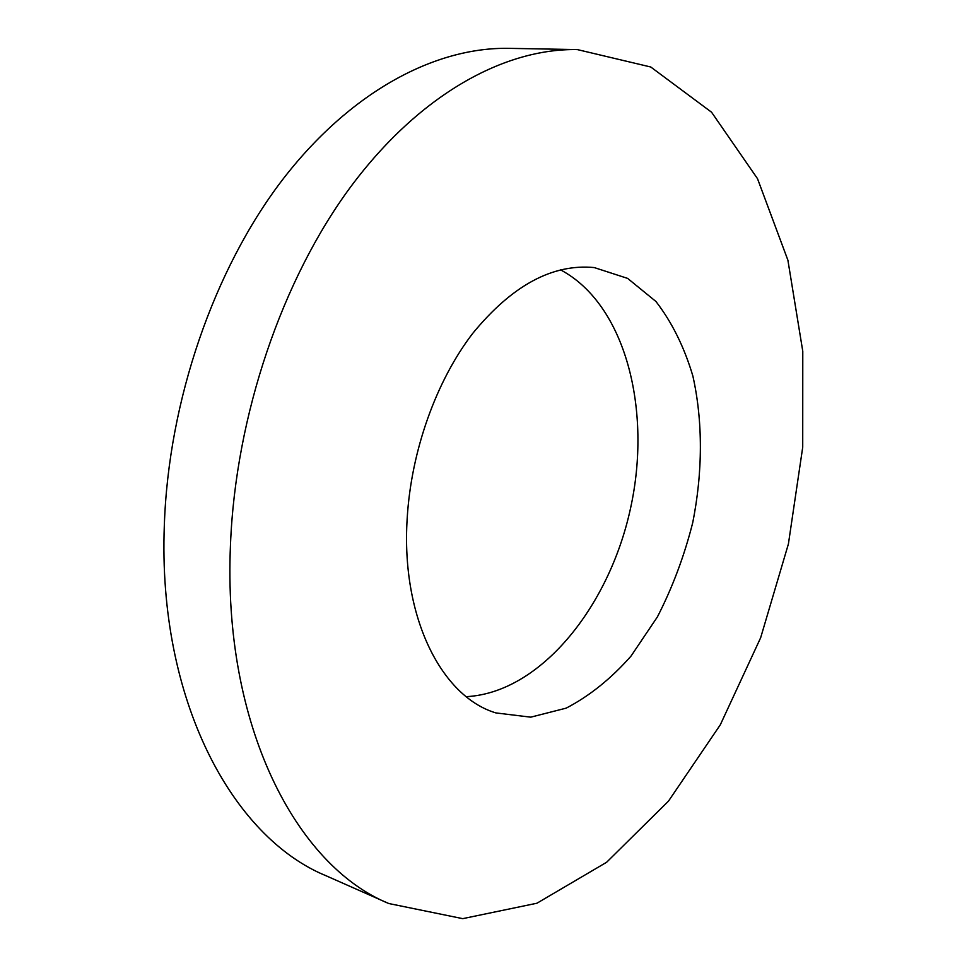 <?xml version="1.0" encoding="UTF-8"?>
<svg xmlns="http://www.w3.org/2000/svg" width="967" height="967" viewBox="0 0 967 967"><rect width="100%" height="100%" fill="white"/><g stroke="black" fill="none" stroke-linecap="round" stroke-linejoin="round"><path stroke-width="1.45" d="M230.497 544.3C222.386 725.129 296.12 865.816 388.794 903.529L462.734 918.65L536.927 903.226L606.611 862.274L668.475 801.135L720.318 724.791L760.654 637.736L788.407 543.962L802.719 447.225L802.779 351.287L787.9 260.208L757.524 178.702L711.555 112.22L650.755 67.001L577.323 49.583C504.569 48.241 419.702 94.186 350.828 186.643C282.279 279.197 235.658 415.278 230.497 544.3M407.18 518.53C400.882 617.006 441.472 696.711 495.914 712.921L530.774 717.163L566.191 708.134C589.435 696.047 611.047 678.701 631.028 656.085L657.403 616.898C672.476 587.513 684.237 556.146 692.686 522.833C702.791 472.319 703.009 421.358 692.868 376.006C684.261 347.08 671.956 322.253 655.964 301.511L627.643 278.399L594.246 267.569C552.483 263.568 512.002 285.495 472.778 333.325C436.25 380.805 411.12 450.948 407.18 518.53M577.323 49.583L508.787 48.35C435.21 47.008 350.211 91.43 281.941 180.503C213.973 269.684 168.488 400.652 164.33 525.299C157.609 699.939 232.394 837.434 326.109 875.788L388.794 903.529M466.263 696.663C539.9 692.843 608.799 607.76 630.363 509.077C652.35 410.492 625.685 304.303 560.497 269.841"/></g></svg>
